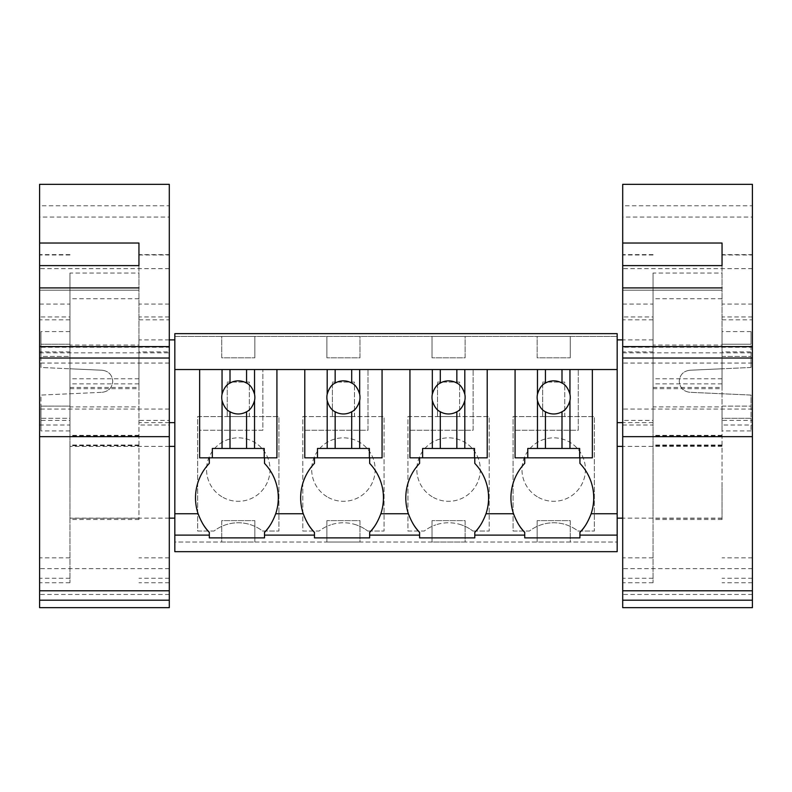 <?xml version="1.0" encoding="UTF-8"?>
<svg xmlns="http://www.w3.org/2000/svg" width="792" height="792" viewBox="0 0 792 792"><rect width="100%" height="100%" fill="white"/><g stroke="black" fill="none" stroke-linecap="round" stroke-linejoin="round"><path stroke-width="0.59" stroke-dasharray="3.96 2.97" d="M174.824 336.422L174.824 333.66L617.176 333.66L617.176 542.015L174.824 542.015L174.824 336.422L617.176 336.422L174.824 336.422M174.824 551.668L174.824 542.015L617.176 542.015L617.176 551.668L174.824 551.668M174.824 381.269L174.824 422.661L174.824 381.269M174.824 482.269L174.824 446.391L174.824 482.269M221.73 336.422L254.846 336.422L221.73 336.422L221.73 357.816L254.846 357.816L221.73 357.816L221.73 336.422M359.984 336.422L326.868 336.422L359.984 336.422L359.984 357.816L326.868 357.816L359.984 357.816L359.984 336.422M465.132 336.422L432.016 336.422L465.132 336.422L465.132 357.816L432.016 357.816L465.132 357.816L465.132 336.422M537.154 336.422L570.27 336.422L537.154 336.422L537.154 357.816L570.27 357.816L537.154 357.816L537.154 336.422M262.588 531.046L278.923 531.046L278.923 416.592L197.654 416.592L197.654 531.046L213.989 531.046A39.808 39.808 0 0 1 225.463 524.888A39.808 39.808 0 0 0 213.989 531.046L197.654 531.046L197.654 416.592L278.923 416.592L278.923 531.046L262.588 531.046A39.808 39.808 0 0 0 225.463 524.888A39.808 39.808 0 0 1 262.588 531.046M302.792 416.592L384.07 416.592L384.07 531.046L384.07 416.592L302.792 416.592L302.792 531.046L319.127 531.046A39.808 39.808 0 0 1 330.601 524.888A39.808 39.808 0 0 0 319.127 531.046L302.792 531.046L302.792 416.592M356.261 524.888A39.808 39.808 0 0 0 330.601 524.888A39.808 39.808 0 0 1 367.736 531.046A39.808 39.808 0 0 0 356.261 524.888M367.736 531.046L384.07 531.046L367.736 531.046M407.93 416.592L489.208 416.592L489.208 531.046L489.208 416.592L407.93 416.592L407.93 531.046L424.264 531.046A39.808 39.808 0 0 1 435.739 524.888A39.808 39.808 0 0 0 424.264 531.046L407.93 531.046L407.93 416.592M461.399 524.888A39.808 39.808 0 0 0 435.739 524.888A39.808 39.808 0 0 1 472.873 531.046A39.808 39.808 0 0 0 461.399 524.888M472.873 531.046L489.208 531.046L472.873 531.046M578.012 531.046L594.346 531.046L594.346 416.592L513.077 416.592L513.077 531.046L529.412 531.046A39.808 39.808 0 0 1 540.887 524.888A39.808 39.808 0 0 0 529.412 531.046L513.077 531.046L513.077 416.592L594.346 416.592L594.346 531.046L578.012 531.046A39.808 39.808 0 0 0 540.887 524.888A39.808 39.808 0 0 1 578.012 531.046M221.73 542.015L254.846 542.015L221.73 542.015L221.73 520.631L254.846 520.631L221.73 520.631L221.73 542.015M359.984 542.015L326.868 542.015L359.984 542.015L359.984 520.631L326.868 520.631L359.984 520.631L359.984 542.015M465.132 542.015L432.016 542.015L465.132 542.015L465.132 520.631L432.016 520.631L465.132 520.631L465.132 542.015M570.27 542.015L537.154 542.015L570.27 542.015L570.27 520.631L537.154 520.631L570.27 520.631L570.27 542.015M202.613 523.542A50.015 50.015 0 0 1 209.316 463.37L209.316 457.845L199.653 457.845L199.653 369.537L174.824 369.537M209.316 457.845L199.653 457.845L199.653 369.537L592.347 369.537L515.077 369.537L592.347 369.537L592.347 457.845L592.347 369.537L592.347 457.845L515.077 457.845L515.077 369.537M617.176 369.537L592.347 369.537M102.188 392.297C108.633 391.426 112.147 387.743 112.731 381.269C112.147 387.743 108.633 391.416 102.188 392.297L40.976 395.069L40.976 406.108L40.976 395.069L102.188 392.297M69.953 406.108L69.953 422.661L69.953 406.098L40.976 406.108L69.953 406.098L69.953 430.937L69.953 418.295L40.976 418.295L40.976 406.108L40.976 430.937L40.976 418.295L69.953 418.295L69.953 406.108M102.188 370.24C108.633 371.111 112.147 374.784 112.731 381.269C112.147 374.784 108.633 371.111 102.188 370.24L69.953 368.785L102.188 370.24M69.953 356.43L69.953 339.877L69.953 356.43L40.976 356.43L40.976 367.468L69.953 368.785L40.976 367.468L40.976 331.591L40.976 356.43L69.953 356.43L69.953 331.591L69.953 344.243L40.976 344.243L69.953 344.243L69.953 356.43M69.953 482.269L69.953 446.391L69.953 482.269M254.846 336.422L254.846 357.816L254.846 336.422M227.255 416.592L249.332 416.592L249.332 382.09L227.255 382.09L249.332 382.09L249.332 416.592L227.255 416.592L227.255 382.09L227.255 416.592M254.846 542.015L254.846 520.631L254.846 542.015M264.508 532.353L264.508 537.877L209.316 537.877L209.316 532.353M223.077 497.425A31.739 31.739 0 0 0 266.142 484.793A31.739 31.739 0 0 0 253.509 441.728A31.739 31.739 0 0 0 210.444 454.361A31.739 31.739 0 0 0 223.077 497.425A31.739 31.739 0 0 1 210.444 454.361A31.739 31.739 0 0 1 253.509 441.728A31.739 31.739 0 0 1 266.142 484.793A31.739 31.739 0 0 1 223.077 497.425M271.201 523.542A50.015 50.015 0 0 0 264.508 463.37L264.508 457.845L276.923 457.845L276.923 369.537M264.508 457.845L199.653 457.845L199.653 430.254L262.855 430.254L262.855 369.537L262.855 430.254L199.653 430.254L199.653 369.537M307.751 523.542A50.015 50.015 0 0 1 314.454 463.37L314.454 457.845L304.791 457.845L304.791 369.537M586.624 523.542A50.015 50.015 0 0 0 579.922 463.37L579.922 457.845M524.73 532.353L524.73 537.877L579.922 537.877L579.922 532.353M617.176 381.269L617.176 422.661L617.176 381.269M617.176 482.269L617.176 446.391L617.176 482.269M524.73 457.845L515.077 457.845L524.73 457.845L524.73 463.37A50.015 50.015 0 0 0 518.037 523.542M689.812 370.24C683.367 371.111 679.853 374.784 679.269 381.269C679.853 374.784 683.367 371.111 689.812 370.24L722.047 368.785L689.812 370.24M722.047 356.43L722.047 331.591L722.047 356.43L751.024 356.43L722.047 356.43M689.812 392.297C683.367 391.416 679.853 387.743 679.269 381.269C679.853 387.743 683.367 391.426 689.812 392.297L751.024 395.069L751.024 406.108L722.047 406.108L722.047 422.661L722.047 406.098L722.047 430.937L722.047 418.295L751.024 418.295L751.024 395.069L689.812 392.297M722.047 482.269L722.047 518.146L722.047 482.269M487.209 369.537L487.209 457.845L487.209 369.537L487.209 457.845L474.784 457.845L474.784 463.37A50.015 50.015 0 0 1 481.447 523.611M570.27 336.422L570.27 357.816L570.27 336.422M542.668 416.592L564.745 416.592L564.745 382.09L542.668 382.09L564.745 382.09L564.745 416.592L542.668 416.592L542.668 382.09L542.668 416.592M537.154 542.015L537.154 520.631L537.154 542.015M751.024 367.468L722.047 368.785L751.024 367.468L751.024 356.43L751.024 367.468M751.024 418.295L751.024 430.937L751.024 406.108L722.047 406.098L722.047 418.295L751.024 418.295M538.491 497.425A31.739 31.739 0 0 0 581.556 484.793A31.739 31.739 0 0 0 568.923 441.728A31.739 31.739 0 0 0 525.858 454.361A31.739 31.739 0 0 0 538.491 497.425A31.739 31.739 0 0 1 525.858 454.361A31.739 31.739 0 0 1 568.923 441.728A31.739 31.739 0 0 1 581.556 484.793A31.739 31.739 0 0 1 538.491 497.425M751.024 356.43L751.024 331.591L751.024 344.243L722.047 344.243L751.024 344.243L751.024 356.43M314.454 457.845L382.061 457.845L382.061 369.537L382.061 457.845L369.646 457.845L369.646 463.37A50.015 50.015 0 0 1 376.309 523.611M369.646 532.353L369.646 537.877L314.454 537.877L314.454 532.353M382.061 369.537L382.061 457.845L369.646 457.845M412.899 523.542A50.015 50.015 0 0 1 419.592 463.37L419.592 457.845L409.939 457.845L409.939 369.537M332.392 416.592L354.469 416.592L354.469 382.09L332.392 382.09L354.469 382.09L354.469 416.592L332.392 416.592L332.392 382.09L332.392 416.592M326.868 336.422L326.868 357.816L326.868 336.422M326.868 542.015L326.868 520.631L326.868 542.015M328.215 497.425A31.739 31.739 0 0 0 371.28 484.793A31.739 31.739 0 0 0 358.647 441.728A31.739 31.739 0 0 0 315.582 454.361A31.739 31.739 0 0 0 328.215 497.425A31.739 31.739 0 0 1 315.582 454.361A31.739 31.739 0 0 1 358.647 441.728A31.739 31.739 0 0 1 371.28 484.793A31.739 31.739 0 0 1 328.215 497.425M419.592 457.845L474.784 457.845M474.784 532.353L474.784 537.877L419.592 537.877L419.592 532.353M437.53 416.592L459.608 416.592L459.608 382.09L437.53 382.09L459.608 382.09L459.608 416.592L437.53 416.592L437.53 382.09L437.53 416.592M432.016 336.422L432.016 357.816L432.016 336.422M432.016 542.015L432.016 520.631L432.016 542.015M433.353 497.425A31.739 31.739 0 0 0 476.418 484.793A31.739 31.739 0 0 0 463.785 441.728A31.739 31.739 0 0 0 420.72 454.361A31.739 31.739 0 0 0 433.353 497.425A31.739 31.739 0 0 1 420.72 454.361A31.739 31.739 0 0 1 463.785 441.728A31.739 31.739 0 0 1 476.418 484.793A31.739 31.739 0 0 1 433.353 497.425M169.3 607.662L169.3 217.077L39.6 217.077L39.6 607.662M69.953 387.417L138.946 387.417L138.946 273.042L69.953 273.042L69.953 388.674L69.953 273.042M138.946 273.042L138.946 345.055L69.953 345.055M138.946 351.876L138.946 420.423L169.3 420.423L169.3 582.734L169.3 425.007L138.946 425.007L138.946 254.628L138.946 351.876L169.3 351.876L169.3 420.423M138.946 319.82L169.3 319.82L169.3 254.628L169.3 351.876M169.3 319.82L169.3 425.007M138.946 420.423L138.946 425.007M138.946 381.269L138.946 339.877L138.946 381.269M138.946 406.89L138.946 519.522L138.946 406.89L69.953 406.89L69.953 383.863L69.953 519.522L69.953 406.89M69.953 381.269L69.953 422.661L69.953 381.269M138.946 445.252L69.953 445.252M138.946 435.828L69.953 435.828M69.953 420.423L69.953 582.734L69.953 425.007L39.6 425.007L39.6 582.734L39.6 420.423L69.953 420.423L69.953 351.876L39.6 351.876L39.6 420.423M69.953 319.82L39.6 319.82L39.6 316.948L69.953 316.948L69.953 425.007M69.953 316.948L69.953 351.876M138.946 265.617L138.946 243.035M138.946 287.912L138.946 290.189L39.6 290.189L39.6 287.912L39.6 290.189L138.946 290.189L138.946 287.912M39.6 319.82L39.6 425.007M39.6 316.948L39.6 287.912M39.6 265.617L39.6 351.876M169.3 347.233L169.3 358.033L169.3 347.233L39.6 347.233L39.6 358.033L39.6 347.233M39.6 217.077L39.6 205.772L169.3 205.772L169.3 184.338M169.3 217.077L169.3 205.772M39.6 205.772L39.6 184.338M69.953 388.674L138.946 388.674L138.946 387.417M69.953 346.51L138.946 346.51L138.946 388.674M138.946 345.055L138.946 346.51M752.4 607.662L752.4 217.077L622.7 217.077L622.7 607.662M653.053 387.417L722.047 387.417L722.047 273.042L653.053 273.042L653.053 388.674L653.053 273.042M722.047 273.042L722.047 345.055L653.053 345.055M722.047 351.876L722.047 420.423L752.4 420.423L752.4 582.734L752.4 425.007L722.047 425.007L722.047 254.628L722.047 351.876L752.4 351.876L752.4 420.423M722.047 319.82L752.4 319.82L752.4 254.628L752.4 351.876M752.4 319.82L752.4 425.007M722.047 420.423L722.047 425.007M722.047 381.269L722.047 339.877L722.047 381.269M722.047 406.89L722.047 519.522L722.047 406.89L653.053 406.89L653.053 383.863L653.053 519.522L653.053 406.89M653.053 381.269L653.053 422.661L653.053 381.269M722.047 445.252L653.053 445.252M722.047 435.828L653.053 435.828M653.053 420.423L653.053 582.734L653.053 425.007L622.7 425.007L622.7 582.734L622.7 420.423L653.053 420.423L653.053 351.876L622.7 351.876L622.7 420.423M653.053 319.82L622.7 319.82L622.7 316.948L653.053 316.948L653.053 425.007M653.053 316.948L653.053 351.876M722.047 265.617L722.047 243.035M722.047 287.912L722.047 290.189L622.7 290.189L622.7 287.912L622.7 290.189L722.047 290.189L722.047 287.912M622.7 319.82L622.7 425.007M622.7 316.948L622.7 287.912M622.7 265.617L622.7 351.876M752.4 347.233L752.4 358.033L752.4 347.233L622.7 347.233L622.7 358.033L622.7 347.233M622.7 217.077L622.7 205.772L752.4 205.772L752.4 184.338M752.4 217.077L752.4 205.772M622.7 205.772L622.7 184.338M653.053 388.674L722.047 388.674L722.047 387.417M653.053 346.51L722.047 346.51L722.047 388.674M722.047 345.055L722.047 346.51M221.73 397.416A16.553 16.553 0 0 0 238.293 413.968A16.553 16.553 0 0 0 254.846 397.416A16.553 16.553 0 0 0 238.293 380.853A16.553 16.553 0 0 0 221.73 397.416M212.345 457.845L212.345 448.46L264.231 448.46L264.231 457.845M326.868 397.416A16.553 16.553 0 0 0 343.431 413.968A16.553 16.553 0 0 0 359.984 397.416A16.553 16.553 0 0 0 343.431 380.853A16.553 16.553 0 0 0 326.868 397.416M317.493 457.845L317.493 448.46L369.369 448.46L369.369 457.845M304.791 430.254L367.993 430.254L367.993 369.537L367.993 430.254L304.791 430.254M432.016 397.416A16.553 16.553 0 0 0 448.569 413.968A16.553 16.553 0 0 0 465.132 397.416A16.553 16.553 0 0 0 448.569 380.853A16.553 16.553 0 0 0 432.016 397.416M422.631 457.845L422.631 448.46L474.507 448.46L474.507 457.845M409.939 430.254L473.131 430.254L473.131 369.537L473.131 430.254L409.939 430.254M537.154 397.416A16.553 16.553 0 0 0 553.707 413.968A16.553 16.553 0 0 0 570.27 397.416A16.553 16.553 0 0 0 553.707 380.853A16.553 16.553 0 0 0 537.154 397.416M527.769 457.845L527.769 448.46L579.655 448.46L579.655 457.845M515.077 430.254L578.269 430.254L578.269 369.537L578.269 430.254L515.077 430.254M169.3 363.063L39.6 363.063M169.3 268.656L39.6 268.656M169.3 304.059L138.946 304.059M138.946 254.975L169.3 254.975M169.3 316.948L138.946 316.948M169.3 557.835L138.946 557.835M169.3 578.259L138.946 578.259M138.946 518.324L69.953 518.324M138.946 435.343L69.953 435.343M69.953 557.835L39.6 557.835M69.953 578.259L39.6 578.259M69.953 254.975L39.6 254.975M39.6 304.059L69.953 304.059M169.3 594.465L39.6 594.465M169.3 568.656L39.6 568.656M169.3 409.078L39.6 409.078M39.6 352.826L169.3 352.826M138.946 378.764L69.953 378.764M138.946 298.762L69.953 298.762M752.4 363.063L622.7 363.063M752.4 268.656L622.7 268.656M752.4 304.059L722.047 304.059M722.047 254.975L752.4 254.975M752.4 316.948L722.047 316.948M752.4 557.835L722.047 557.835M752.4 578.259L722.047 578.259M722.047 518.324L653.053 518.324M722.047 435.343L653.053 435.343M653.053 557.835L622.7 557.835M653.053 578.259L622.7 578.259M653.053 254.975L622.7 254.975M622.7 304.059L653.053 304.059M752.4 594.465L622.7 594.465M752.4 568.656L622.7 568.656M752.4 409.078L622.7 409.078M622.7 352.826L752.4 352.826M722.047 378.764L653.053 378.764M722.047 298.762L653.053 298.762M169.3 422.661L138.946 422.661M169.3 339.877L138.946 339.877M169.3 446.391L69.953 446.391M169.3 518.146L69.953 518.146M69.953 430.937L40.976 430.937M69.953 331.591L40.976 331.591M653.053 339.877L622.7 339.877M653.053 422.661L622.7 422.661M722.047 518.146L622.7 518.146M722.047 446.391L622.7 446.391M751.024 331.591L722.047 331.591M751.024 430.937L722.047 430.937M169.3 254.628L138.946 254.628M169.3 582.734L138.946 582.734M138.946 445.015L69.953 445.015M138.946 519.522L69.953 519.522M138.946 383.863L69.953 383.863M138.946 445.678L69.953 445.678M69.953 582.734L39.6 582.734M69.953 254.628L39.6 254.628M752.4 254.628L722.047 254.628M752.4 582.734L722.047 582.734M722.047 445.015L653.053 445.015M722.047 519.522L653.053 519.522M722.047 383.863L653.053 383.863M722.047 445.678L653.053 445.678M653.053 582.734L622.7 582.734M653.053 254.628L622.7 254.628"/><path stroke-width="1.19" d="M174.824 535.115L209.316 535.115L209.316 537.877L264.508 537.877L264.508 535.115L314.454 535.115L314.454 537.877L369.646 537.877L369.646 535.115L419.592 535.115L419.592 537.877L474.784 537.877L474.784 535.115L524.73 535.115L524.73 537.877L579.922 537.877L579.922 535.115L617.176 535.115L617.176 551.668L174.824 551.668L174.824 333.66L617.176 333.66L617.176 513.741L591.139 513.741C588.02 521.948 584.288 528.155 579.922 532.353A50.015 50.015 0 0 0 586.624 523.542M209.316 535.115L209.316 532.353C204.95 528.155 201.218 521.948 198.099 513.741L174.824 513.741M174.824 369.537L617.176 369.537M209.316 457.845L209.316 463.37A50.015 50.015 0 0 0 198.099 513.741M264.508 535.115L264.508 532.353A50.015 50.015 0 0 0 271.201 523.542M314.454 457.845L314.454 463.37A50.015 50.015 0 0 0 303.247 513.741L275.715 513.741C272.606 521.948 268.864 528.155 264.508 532.353M202.613 523.542A50.015 50.015 0 0 0 209.316 532.353M275.715 513.741A50.015 50.015 0 0 0 264.508 463.37L264.508 457.845M579.922 535.115L579.922 532.353M617.176 535.115L617.176 513.741M579.922 457.845L579.922 463.37A50.015 50.015 0 0 1 591.139 513.741M518.037 523.542A50.015 50.015 0 0 0 524.73 532.353L524.73 535.115M524.73 457.845L524.73 463.37A50.015 50.015 0 0 0 513.523 513.741C516.641 521.948 520.374 528.155 524.73 532.353M474.784 457.845L474.784 463.37A50.015 50.015 0 0 1 486.001 513.741C482.882 521.948 479.15 528.155 474.784 532.353A50.015 50.015 0 0 0 481.447 523.611M307.751 523.542A50.015 50.015 0 0 0 314.454 532.353L314.454 535.115M369.646 535.115L369.646 532.353A50.015 50.015 0 0 0 376.309 523.611M303.247 513.741C306.356 521.948 310.098 528.155 314.454 532.353M369.646 457.845L369.646 463.37A50.015 50.015 0 0 1 380.853 513.741C377.744 521.948 374.002 528.155 369.646 532.353M419.592 457.845L419.592 463.37A50.015 50.015 0 0 0 408.385 513.741C411.493 521.948 415.236 528.155 419.592 532.353L419.592 535.115M412.899 523.542A50.015 50.015 0 0 0 419.592 532.353M474.784 535.115L474.784 532.353M138.946 265.617L138.946 243.035L39.6 243.035L39.6 287.912L39.6 265.617L138.946 265.617M39.6 346.609L169.3 346.609L169.3 358.033L39.6 358.033L39.6 287.912L138.946 287.912M39.6 600.197L39.6 607.662L169.3 607.662L169.3 600.197L39.6 600.197L39.6 358.033M39.6 243.035L39.6 184.338L169.3 184.338L169.3 346.609M169.3 358.033L169.3 436.659L39.6 436.659M169.3 600.197L169.3 436.659M722.047 265.617L722.047 243.035L622.7 243.035L622.7 287.912L622.7 265.617L722.047 265.617M622.7 346.609L752.4 346.609L752.4 358.033L622.7 358.033L622.7 287.912L722.047 287.912M622.7 600.197L622.7 607.662L752.4 607.662L752.4 600.197L622.7 600.197L622.7 358.033M622.7 243.035L622.7 184.338L752.4 184.338L752.4 346.609M752.4 358.033L752.4 436.659L622.7 436.659M752.4 600.197L752.4 436.659M199.653 369.537L199.653 457.845L212.345 457.845L212.345 448.46L222.047 448.46L222.047 400.613C223.859 406.514 226.512 410.226 230.007 411.751A16.553 16.553 0 0 0 246.569 411.751C250.064 410.226 252.717 406.514 254.539 400.613A16.553 16.553 0 0 0 254.539 394.208C252.717 388.308 250.064 384.595 246.569 383.071A16.553 16.553 0 0 0 230.007 383.071L230.007 369.537M222.047 369.537L222.047 394.208A16.553 16.553 0 0 0 222.047 400.613M222.047 448.46L230.007 448.46L230.007 411.751M222.047 394.208C223.859 388.308 226.512 384.595 230.007 383.071M212.345 457.845L276.923 457.845L276.923 369.537M230.007 448.46L264.231 448.46L264.231 457.845M246.569 448.46L246.569 411.751M254.539 394.208L254.539 369.537M254.539 448.46L254.539 400.613M246.569 383.071L246.569 369.537M304.791 369.537L304.791 457.845L317.493 457.845L317.493 448.46L327.185 448.46L327.185 400.613C328.997 406.514 331.65 410.226 335.155 411.751A16.553 16.553 0 0 0 351.707 411.751C355.202 410.226 357.865 406.514 359.677 400.613A16.553 16.553 0 0 0 359.677 394.208C357.865 388.308 355.202 384.595 351.707 383.071A16.553 16.553 0 0 0 335.155 383.071L335.155 369.537M327.185 369.537L327.185 394.208A16.553 16.553 0 0 0 327.185 400.613M327.185 448.46L335.155 448.46L335.155 411.751M327.185 394.208C328.997 388.308 331.65 384.595 335.155 383.071M317.493 457.845L382.061 457.845L382.061 369.537M335.155 448.46L369.369 448.46L369.369 457.845M351.707 448.46L351.707 411.751M359.677 394.208L359.677 369.537M359.677 448.46L359.677 400.613M351.707 383.071L351.707 369.537M409.939 369.537L409.939 457.845L422.631 457.845L422.631 448.46L432.323 448.46L432.323 400.613C434.135 406.514 436.798 410.226 440.293 411.751A16.553 16.553 0 0 0 456.845 411.751C460.35 410.226 463.003 406.514 464.815 400.613A16.553 16.553 0 0 0 464.815 394.208C463.003 388.308 460.35 384.595 456.845 383.071A16.553 16.553 0 0 0 440.293 383.071L440.293 369.537M432.323 369.537L432.323 394.208A16.553 16.553 0 0 0 432.323 400.613M432.323 448.46L440.293 448.46L440.293 411.751M432.323 394.208C434.135 388.308 436.798 384.595 440.293 383.071M422.631 457.845L487.209 457.845L487.209 369.537M440.293 448.46L474.507 448.46L474.507 457.845M456.845 448.46L456.845 411.751M464.815 394.208L464.815 369.537M464.815 448.46L464.815 400.613M456.845 383.071L456.845 369.537M515.077 369.537L515.077 457.845L527.769 457.845L527.769 448.46L537.461 448.46L537.461 400.613C539.283 406.514 541.936 410.226 545.431 411.751A16.553 16.553 0 0 0 561.993 411.751C565.488 410.226 568.141 406.514 569.953 400.613A16.553 16.553 0 0 0 569.953 394.208C568.141 388.308 565.488 384.595 561.993 383.071A16.553 16.553 0 0 0 545.431 383.071L545.431 369.537M537.461 369.537L537.461 394.208A16.553 16.553 0 0 0 537.461 400.613M537.461 448.46L545.431 448.46L545.431 411.751M537.461 394.208C539.283 388.308 541.936 384.595 545.431 383.071M527.769 457.845L592.347 457.845L592.347 369.537M545.431 448.46L579.655 448.46L579.655 457.845M561.993 448.46L561.993 411.751M569.953 394.208L569.953 369.537M569.953 448.46L569.953 400.613M561.993 383.071L561.993 369.537M513.523 513.741L486.001 513.741M380.853 513.741L408.385 513.741M39.6 590.783L169.3 590.783M622.7 590.783L752.4 590.783M174.824 422.661L169.3 422.661M174.824 339.877L169.3 339.877M174.824 446.391L169.3 446.391M174.824 518.146L169.3 518.146M622.7 339.877L617.176 339.877M622.7 422.661L617.176 422.661M622.7 518.146L617.176 518.146M622.7 446.391L617.176 446.391"/></g></svg>
